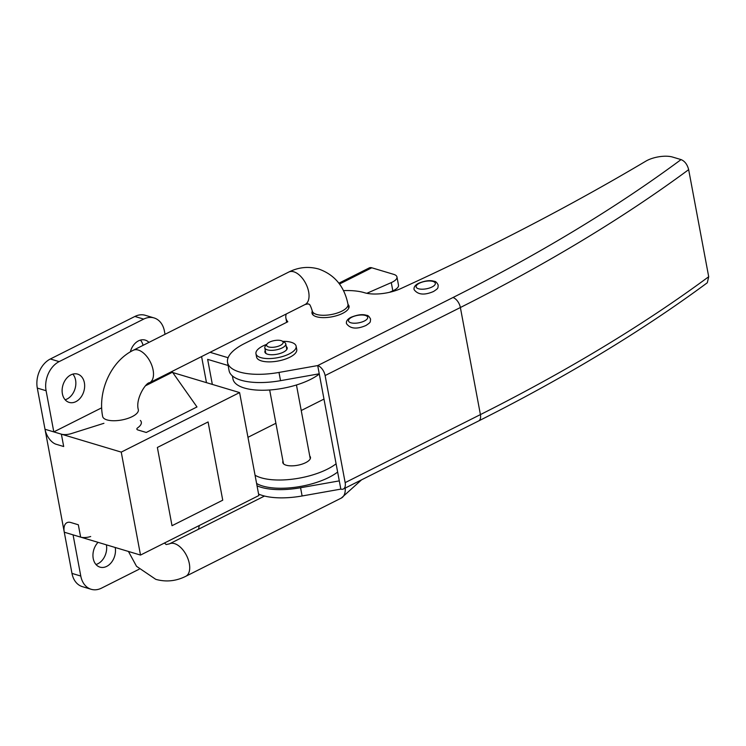 <?xml version="1.0" encoding="UTF-8"?>
<svg xmlns="http://www.w3.org/2000/svg" width="746" height="746" viewBox="0 0 746 746"><rect width="100%" height="100%" fill="white"/><g stroke="black" fill="none" stroke-linecap="round" stroke-linejoin="round"><path stroke-width="1.12" d="M282.976 461.084A14.081 5.436 -10.6 0 0 282.781 462.511A14.081 5.436 -10.6 0 0 286.138 465.196A14.081 5.436 -10.6 0 0 301.934 464.171A14.081 5.436 -10.6 0 0 310.457 457.335A14.081 5.436 -10.6 0 0 309.758 456.067M227.884 358.332L227.744 357.623L210.064 352.317M201.634 356.551A9.083 5.017 -116.7 0 0 201.784 357.614L206.474 382.651M228.127 365.503L207.649 359.367L212.34 384.414M338.88 283.191L369.251 267.907A9.083 5.017 63.3 0 1 371.797 267.786L339.505 284.03M389.449 292.32L392.825 290.847L391.286 282.603A13.624 5.259 -10.6 0 0 396.965 276.952A13.624 5.259 -10.6 0 0 393.711 274.36L371.797 267.786M232.388 375.919L232.948 378.912A47.688 18.398 -10.6 0 0 268.159 390.083A47.688 18.398 -10.6 0 0 319.297 374.026M336.092 463.798A47.688 18.398 169.4 0 1 255.057 475.221M337.64 472.041A47.688 18.398 169.4 0 1 256.605 483.464M391.286 282.603L366.818 293.309M392.825 290.847A13.624 5.259 -10.6 0 0 398.504 285.196L396.965 276.952M247.961 437.315L275.899 423.271M301.235 410.524L323.978 399.082M348.028 304.443A18.846 7.273 169.4 0 1 349.053 306.224A18.846 7.273 169.4 0 1 337.64 315.371A18.846 7.273 169.4 0 1 316.49 316.742A18.846 7.273 169.4 0 1 311.996 313.152A18.846 7.273 169.4 0 1 312.313 311.119M343.477 290.614A45.413 17.522 169.4 0 1 364.337 292.674A45.413 17.522 169.4 0 1 364.477 292.721A27.248 10.519 -10.6 0 0 401.003 288.497A1816.622 701.044 -10.6 0 0 645.84 161.164A18.165 7.012 169.4 0 1 672.584 157.061L681.061 159.597C684.772 161.108 687.308 164.465 688.661 169.65A1362.466 525.781 169.4 0 1 460.375 307.52L325.116 375.555A9.083 5.017 -116.7 0 0 317.712 365.568L278.995 372.431A49.954 19.275 169.4 0 1 227.558 362.453A49.954 19.275 169.4 0 1 244.408 343.589L287.807 321.759A45.413 17.522 169.4 0 1 285.886 318.038A45.413 17.522 169.4 0 1 286.296 313.973M227.558 362.453L229.097 370.687A49.954 19.275 -10.6 0 0 280.533 380.665L319.251 373.802L339.29 480.881L340.829 489.115L302.111 495.978A49.954 19.275 169.4 0 1 258.582 494.048M681.061 159.597A1353.384 522.284 -10.6 0 1 452.962 297.533L317.712 365.568L319.251 373.802M688.661 169.65L708.7 276.729L707.301 282.762C641.98 331.038 565.748 377.103 478.624 420.958L343.374 488.994A9.083 5.017 -116.7 0 0 345.156 482.634L480.415 414.599A1362.466 525.781 -10.6 0 0 708.7 276.729M257.044 485.805A49.954 19.275 -10.6 0 0 300.573 487.744L339.29 480.881M340.829 489.115A9.083 5.017 -116.7 0 0 343.374 488.994M325.116 375.555L345.156 482.634M265.278 350.461A11.358 4.383 -10.6 0 0 264.886 352.056A11.358 4.383 -10.6 0 0 271.768 354.751A11.358 4.383 -10.6 0 0 283.377 352.159A11.358 4.383 -10.6 0 0 287.201 347.878A11.358 4.383 -10.6 0 0 286.259 346.536M266.742 344.344A20.44 7.889 -10.6 0 0 262.844 346.013A20.44 7.889 -10.6 0 0 255.953 353.725A20.44 7.889 -10.6 0 0 268.346 358.584A20.44 7.889 -10.6 0 0 289.234 353.921A20.44 7.889 -10.6 0 0 296.134 346.209A20.44 7.889 -10.6 0 0 282.687 341.36M255.953 353.725L256.568 357.017A20.44 7.889 -10.6 0 0 268.961 361.875A20.44 7.889 -10.6 0 0 289.858 357.213A20.44 7.889 -10.6 0 0 296.749 349.501L296.134 346.209M268.597 346.927A8.402 3.245 -10.6 0 0 279.601 345.743A8.402 3.245 -10.6 0 0 282.137 341.053A8.402 3.245 -10.6 0 0 281.177 340.652A8.402 3.245 -10.6 0 0 267.133 343.859A8.402 3.245 -10.6 0 0 268.597 346.927M282.137 341.053L284.487 342.367A10.677 4.122 169.4 0 1 285.765 343.887A10.677 4.122 169.4 0 1 279.274 349.081A10.677 4.122 169.4 0 1 267.282 349.827A10.677 4.122 169.4 0 1 264.783 347.813A10.677 4.122 169.4 0 1 265.427 345.939L267.133 343.859M50.355 358.985L59.148 361.624A22.706 16.776 106.7 0 0 46.093 390.717L53.805 431.897L61.377 434.172L63.69 446.528L56.118 444.252A13.624 7.525 -116.7 0 1 45.012 429.258L64.277 532.215L140.509 555.071L121.244 452.113L45.012 429.258L37.3 388.079A22.706 16.776 -73.3 0 1 50.355 358.985L134.886 316.463A22.706 16.776 -73.3 0 1 145.265 315.297L154.058 317.936A22.706 16.776 106.7 0 0 143.689 319.101L134.886 316.463M145.656 385.691L172.149 372.366L239.597 392.582L258.862 495.54L140.509 555.071M239.597 392.582L121.244 452.113M98.052 542.342A14.761 10.901 106.7 0 0 93.222 558.512A14.761 10.901 106.7 0 0 99.973 567.128A14.761 10.901 106.7 0 0 111.508 562.307A14.761 10.901 106.7 0 0 115.21 547.489M148.939 342.386A14.761 10.901 106.7 0 0 145.246 340.101A14.761 10.901 106.7 0 0 130.354 351.86M143.055 345.351A14.761 10.901 106.7 0 0 140.453 340.092M84.373 382.726A14.761 10.901 106.7 0 0 77.621 374.119A14.761 10.901 106.7 0 0 66.086 378.94A14.761 10.901 106.7 0 0 62.394 393.785A14.761 10.901 106.7 0 0 69.145 402.392A14.761 10.901 106.7 0 0 80.689 397.571A14.761 10.901 106.7 0 0 84.373 382.726M65.144 399.763A14.761 10.901 106.7 0 0 75.579 380.087A14.761 10.901 106.7 0 0 72.828 374.11M171.981 371.471L196.981 406.952L146.263 432.466L137.945 429.976A4.541 1.753 -10.6 0 1 136.863 429.109A4.541 1.753 -10.6 0 1 137.702 427.803A19.527 7.535 -10.6 0 0 141.32 422.189A19.527 7.535 -10.6 0 0 140.351 420.427M91.161 589.284L82.368 586.645A22.706 16.776 -73.3 0 1 71.98 573.404L64.277 532.215A13.624 7.525 -116.7 0 1 66.953 522.685A13.624 7.525 -116.7 0 1 70.758 522.498L78.33 524.774L80.643 537.129L73.071 534.854L80.782 576.043A22.706 16.776 106.7 0 0 91.161 589.284A22.706 16.776 106.7 0 0 101.54 588.128L139.138 569.217M95.973 564.489A14.761 10.901 106.7 0 0 106.408 544.85M208.087 421.947L222.737 500.193L172.018 525.706L157.369 447.46L208.087 421.947M103.927 423.299L71.429 433.557A9.083 3.506 -10.6 0 1 61.377 434.172M53.805 431.897L101.68 407.82M90.695 536.514A9.083 3.506 169.4 0 1 80.643 537.129M154.058 317.936A22.706 16.776 106.7 0 1 164.446 331.187L165.025 334.301M59.148 361.624L143.689 319.101M198.455 529.268A22.706 16.776 106.7 0 0 199.247 525.529M278.995 372.431L280.533 380.665M452.962 297.533A9.083 5.017 63.3 0 1 460.375 307.52L480.415 414.599A9.083 5.017 63.3 0 1 478.624 420.958M300.573 487.744L302.111 495.978M432.037 286.977A9.763 3.767 -10.6 0 0 432.997 281.428A9.763 3.767 -10.6 0 0 419.42 283.2A9.763 3.767 -10.6 0 0 418.459 288.749A9.763 3.767 -10.6 0 0 432.037 286.977M364.402 320.994A9.763 3.767 -10.6 0 0 365.372 315.446A9.763 3.767 -10.6 0 0 351.795 317.218A9.763 3.767 -10.6 0 0 350.834 322.766A9.763 3.767 -10.6 0 0 364.402 320.994M71.98 573.404L80.782 576.043M46.093 390.717L37.3 388.079M361.568 479.837L341.304 498.076L185.763 576.313A18.165 10.043 -116.7 0 0 188.253 559.575A18.165 10.043 -116.7 0 0 174.517 543.62A18.165 10.043 -116.7 0 0 169.435 543.862L166.218 544.543L164.446 543.032M149.545 382.754A18.165 10.043 63.3 0 0 152.035 366.016A18.165 10.043 63.3 0 0 138.299 350.06A18.165 10.043 63.3 0 0 133.217 350.303C110.958 361.167 97.623 391.212 102.64 416.427A18.165 7.012 -10.6 0 0 106.967 419.886A18.165 7.012 -10.6 0 0 127.352 418.571A18.165 7.012 -10.6 0 0 138.346 409.74C135.138 398.84 146.16 382.26 149.545 382.754L305.086 304.517L308.303 303.836C309.096 305.161 309.292 301.692 312.285 310.97L313.022 314.933M133.217 350.303L288.758 272.057A18.165 10.043 63.3 0 1 293.84 271.814A18.165 10.043 63.3 0 1 307.576 287.779A18.165 10.043 63.3 0 1 305.086 304.517M288.758 272.057C298.512 267.189 308.508 266.173 318.738 269.036C334.637 274.696 344.391 286.445 347.99 304.284A18.165 7.012 169.4 0 1 336.996 313.115A18.165 7.012 169.4 0 1 316.612 314.43A18.165 7.012 169.4 0 1 312.285 310.97M341.304 498.076A18.165 10.043 -116.7 0 0 345.221 488.061M285.886 318.038L286.688 322.319M285.765 343.887L286.809 349.473M296.451 384.973L310.261 458.762M269.67 389.981L283.48 463.77M264.783 347.813L265.828 353.399M438.2 285.093C437.781 288.525 438.676 288.021 433.575 291.472C424.399 295.444 417.9 294.829 414.095 289.607C413.61 287.154 415.158 285.028 418.72 283.228C425.164 280.664 430.293 280.011 434.107 281.298C435.515 281.177 436.876 282.445 438.2 285.093M370.575 319.12C370.156 322.542 371.042 322.039 365.95 325.489C356.775 329.462 350.275 328.846 346.47 323.624C345.985 321.172 347.524 319.046 351.096 317.246C357.539 314.681 362.668 314.029 366.473 315.316C367.881 315.194 369.251 316.463 370.575 319.12M185.763 576.313C176.009 581.19 166.013 582.197 155.783 579.344L136.527 566.307L128.443 551.453M347.99 304.284L348.736 308.247M264.504 496.043L169.435 543.862"/></g></svg>
